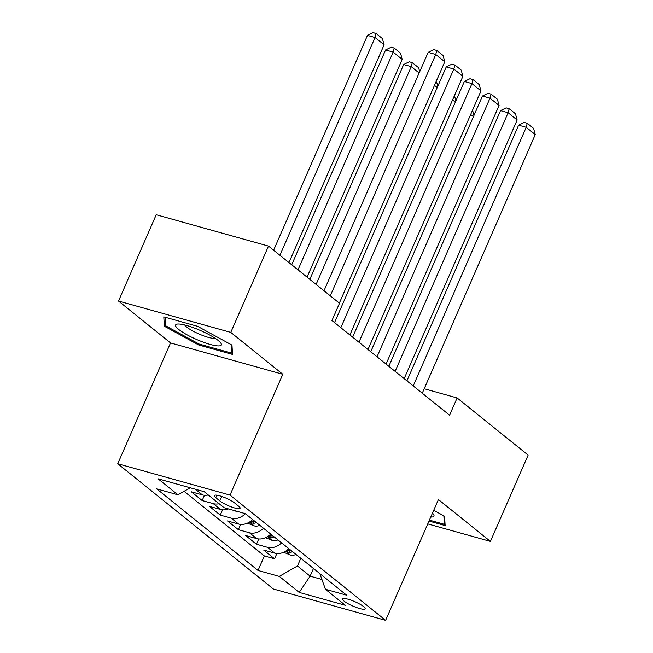 <?xml version="1.0" encoding="UTF-8"?>
<svg xmlns="http://www.w3.org/2000/svg" width="653" height="653" viewBox="0 0 653 653"><rect width="100%" height="100%" fill="white"/><g stroke="black" fill="none" stroke-linecap="round" stroke-linejoin="round"><path stroke-width="0.98" d="M363.558 606.58A12.293 2.408 -156.4 0 0 351.314 600.262A12.293 2.408 -156.4 0 0 342.588 598.948A12.293 2.408 -156.4 0 0 344.139 601.16A12.293 2.408 -156.4 0 0 356.383 607.478A12.293 2.408 -156.4 0 0 365.117 608.792A12.293 2.408 -156.4 0 0 363.558 606.58M117.744 463.744L273.346 588.998L385.621 620.35L230.019 495.088L117.744 463.744L170.531 342.923L282.806 374.267L230.787 332.393L118.511 301.041L170.531 342.923M118.511 301.041L156.214 214.747L268.489 246.091L230.787 332.393M208.283 494.982A15.362 12.236 128.8 0 1 202.389 494.892L191.313 491.799L202.169 500.541L204.471 495.26M228.468 508.924A15.362 12.236 -51.2 0 1 220.477 509.454L209.401 506.361L220.257 515.103L222.567 509.822M252.654 519.535A15.362 12.236 -51.2 0 1 238.574 524.024L227.497 520.931L238.353 529.665L240.655 524.392M270.742 534.097A15.362 12.236 -51.2 0 1 256.67 538.586L245.593 535.493L256.449 544.235L258.751 538.954M268.489 246.091L339.503 303.261L331.961 320.517L449.574 415.194L457.108 397.938L424.213 388.747M215.8 497.684L219.783 500.892A11.909 2.326 -156.4 0 0 231.644 507.006A11.909 2.326 -156.4 0 0 240.1 508.279A11.909 2.326 -156.4 0 0 238.59 506.14L234.615 502.932A11.909 2.326 -156.4 0 0 222.746 496.819A11.909 2.326 -156.4 0 0 214.29 495.545A11.909 2.326 -156.4 0 0 215.8 497.684L216.886 495.194M319.856 573.628L325.406 589.267L346.645 595.201L245.324 513.633L224.085 507.699L204.177 491.676L158.059 478.804L177.959 494.827L156.72 488.893L258.041 570.461L279.28 576.387L297.45 565.971L310.118 576.166L321.921 579.464M325.406 589.267L345.306 605.29L299.18 592.41L279.28 576.387M184.073 491.317L264.375 555.956L274.538 558.797L276.848 553.524M288.838 548.659A15.362 12.236 -51.2 0 1 274.758 553.148L263.681 550.063L274.538 558.797M281.598 542.839A15.362 12.236 128.8 0 1 267.526 547.328L256.449 544.235M263.51 528.269A15.362 12.236 128.8 0 1 249.43 532.758L238.353 529.665M245.414 513.707A15.362 12.236 128.8 0 1 231.333 518.196L220.257 515.103M219.139 503.724A15.362 12.236 128.8 0 1 213.245 503.626L202.169 500.541M427.756 523.902L490.419 541.402L528.13 455.1L457.108 397.938M490.419 541.402L438.408 499.529L385.621 620.35M282.806 374.267L230.019 495.088M313.473 568.494L310.118 576.166L299.18 592.41M300.804 558.299L297.45 565.971M190.235 487.783L177.959 494.827M264.375 555.956L258.041 570.461M164.36 326.214L198.724 344.988L232.533 354.432L231.978 345.094L197.614 326.32L163.805 316.876L164.36 326.214L165.568 323.439M428.997 521.061L445.134 525.567L444.579 516.237L433.698 510.295M199.141 344.041L198.724 344.988M330.287 295.842L435.747 54.477L428.156 52.354L323.994 290.773M339.34 303.123L444.791 61.757L435.747 54.477L436.784 50.444L443.118 55.538L444.791 61.757M428.156 52.354L433.747 49.595L436.784 50.444M279.917 255.29L375.059 37.531L384.103 44.812L288.961 262.571M367.468 35.409L373.059 32.65L376.095 33.499L375.059 37.531L367.468 35.409L273.623 250.221M376.095 33.499L382.429 38.592L384.103 44.812M218.192 340.474A24.969 4.881 -156.4 0 0 197.328 329.185A24.969 4.881 -156.4 0 0 177.673 324.035A24.969 4.881 -156.4 0 0 178.751 329.455A24.969 4.881 -156.4 0 0 207.466 343.6A24.969 4.881 -156.4 0 0 220.616 342.801A24.969 4.881 -156.4 0 0 218.192 340.474M184.734 324.974A17.092 3.347 -156.4 0 0 186.75 327.104A17.092 3.347 -156.4 0 0 201.891 335.177A17.092 3.347 -156.4 0 0 215.131 338.262M231.268 344.702L231.766 353.159L199.01 344.009L165.707 325.814L165.201 317.268M232.378 351.763L231.766 353.159M444.971 522.906L444.366 524.294L429.405 520.123M443.86 515.846L444.366 524.294M430.751 517.054A24.969 4.881 -156.4 0 0 433.217 513.935A24.969 4.881 -156.4 0 0 432.474 513.111M340.842 327.667L453.835 69.038L446.252 66.916L334.548 322.598M349.894 334.948L462.879 76.319L453.835 69.038L454.88 65.006L461.214 70.108L462.879 76.319M446.252 66.916L451.843 64.157L454.88 65.006M358.938 342.237L471.931 83.6L464.34 81.486L352.636 337.168M367.982 349.518L480.975 90.889L471.931 83.6L472.968 79.576L479.302 84.67L480.975 90.889M464.34 81.486L469.94 78.727L472.968 79.576M377.026 356.799L490.019 98.17L482.436 96.048L370.733 351.73M386.078 364.08L499.072 105.451L490.019 98.17L491.064 94.138L497.398 99.24L499.072 105.451M482.436 96.048L488.028 93.289L491.064 94.138M395.122 371.361L508.116 112.732L500.533 110.618L388.829 366.292M404.166 378.65L517.16 120.013L508.116 112.732L509.16 108.7L515.486 113.802L517.16 120.013M500.533 110.618L506.124 107.859L509.16 108.7M298.013 269.852L393.147 52.093L402.191 59.374L307.057 277.141M385.564 49.979L391.155 47.212L394.192 48.061L393.147 52.093L385.564 49.979L291.711 264.783M394.192 48.061L400.526 53.162L402.191 59.374M234.141 510.515L236.182 511.323A10.179 8.105 -51.2 0 0 237.872 511.552M316.101 284.422L411.243 66.655L403.652 64.541L309.808 279.353M419.136 73.014L411.243 66.655L412.28 62.631L418.614 67.724L419.691 71.732M403.652 64.541L409.251 61.782L412.28 62.631M247.405 523.143L254.27 525.885A10.179 8.105 -51.2 0 0 259.845 525.322M254.237 520.808A10.179 8.105 128.8 0 1 251.127 521.584L249.944 521.894L250.344 522.441L253.299 523.331A10.179 8.105 -51.2 0 0 256.409 522.555M437.224 87.575L434.474 85.363M436.049 81.764L436.71 82.294L437.788 86.294M265.502 537.713L272.366 540.455A10.179 8.105 -51.2 0 0 277.941 539.884M272.325 535.37A10.179 8.105 128.8 0 1 269.216 536.146L268.032 536.464L268.432 537.011L271.387 537.901A10.179 8.105 -51.2 0 0 274.497 537.117M455.321 102.137L452.57 99.925M454.145 96.326L454.798 96.856L455.876 100.856M413.218 385.931L526.212 127.302L518.621 125.18L406.917 380.862M422.262 393.212L535.256 134.583L526.212 127.302L527.249 123.27L533.583 128.363L535.256 134.583M518.621 125.18L524.22 122.421L527.249 123.27M283.59 552.275L290.463 555.017A10.179 8.105 -51.2 0 0 296.029 554.454M290.422 549.94A10.179 8.105 128.8 0 1 287.312 550.716L286.128 551.026L286.528 551.573L289.483 552.462A10.179 8.105 -51.2 0 0 292.593 551.687M473.409 116.707L470.666 114.495M472.233 110.888L472.894 111.418L473.972 115.426M202.389 494.892L195.329 489.211M274.758 553.148L267.526 547.328M256.67 538.586L249.43 532.758M238.574 524.024L231.333 518.196M220.477 509.454L213.245 503.626M221.718 496.451L219.783 500.892M235.562 510.907L235.978 511.25M249.43 522.074L254.074 525.812M254.36 520.906L253.299 523.331M267.526 536.635L272.17 540.374M272.448 535.468L271.387 537.901M285.614 551.205L290.259 554.944M290.544 550.038L289.483 552.462"/></g></svg>
